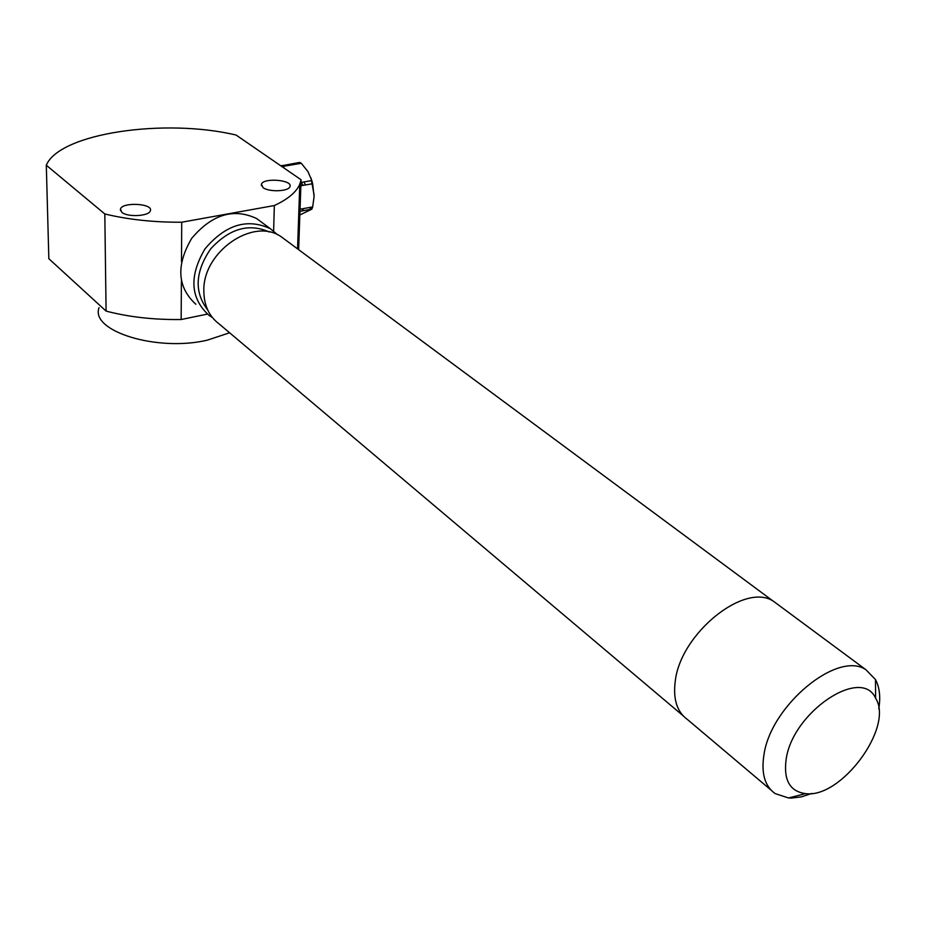 <?xml version="1.0" encoding="UTF-8"?>
<svg xmlns="http://www.w3.org/2000/svg" width="926" height="926" viewBox="0 0 926 926"><rect width="100%" height="100%" fill="white"/><g stroke="black" fill="none" stroke-linecap="round" stroke-linejoin="round"><path stroke-width="1.39" d="M263.03 187.608L261.421 184.193C263.493 177.387 293.368 180.003 289.896 186.693C288.553 191.555 268.818 192.238 263.03 187.608M121.792 212.274L120.473 209.091C122.232 201.718 153.577 203.5 150.348 210.792C149.19 216.267 127.302 217.425 121.792 212.274M106.085 311.101L48.846 258.713L46.3 165.222L104.812 213.964L106.085 311.101C129.096 317.086 154.121 319.887 181.16 319.516L181.392 281.168M181.496 261.711L181.727 222.217L274.339 205.537C287.928 199.217 296.401 192.11 299.781 184.239L301.077 179.76L236.107 135.057C164.759 118.007 59.692 133.112 46.3 165.222M104.812 213.964C128.378 219.636 154.029 222.39 181.727 222.217M99.07 307.652C89.88 331.114 157.038 352.054 207.25 340.178L229.613 332.77M207.366 314.111L181.16 319.516M298.635 249.673L301.077 179.76M274.339 205.537L273.61 231.014M207.713 309.978C194.09 292.246 195.062 271.897 210.63 248.932C229.405 228.514 248.978 222.888 269.362 232.056M277.684 234.822L270.346 228.71C247.219 217.946 225.412 224.682 204.947 248.92C188.997 276.133 190.328 298.253 208.929 315.291L212.32 317.444M261.144 221.904L256.606 218.536C233.572 207.783 211.938 214.392 191.682 238.376C175.917 265.311 177.306 287.268 195.849 304.249M298.137 163.833L299.723 162.432L280.937 165.893M284.016 168.011L283.518 166.31L301.32 163.289L307.999 171.657L311.819 180.57L300.985 182.468M300.869 185.779L312.641 183.707L314.076 196.648L312.675 206.915L300.047 209.218M299.978 211.302L311.877 209.126L299.85 214.994M314.099 194.969L310.986 177.919M301.378 208.975L304.11 210.549M309.446 209.577L311.437 207.135M305.557 184.957L303.89 181.959M299.723 162.432L301.32 163.289M311.819 180.57L312.641 183.707M312.675 206.915L311.877 209.126M283.518 166.31L281.921 165.441M301.1 182.445L303.23 185.362M682.983 715.648L219.173 323.961C209.091 316.403 203.975 305.418 203.836 291.007C202.574 251.965 253.192 216.892 281.122 236.697L285.683 240.077M786.162 759.239C792.61 712.082 861.516 666.049 875.614 698.239C894.169 726.841 841.283 798.687 805.551 793.628C789.832 791.464 783.373 780.005 786.162 759.239M811.778 793.455L801.372 796.869L791.603 798.073L788.547 797.969L775.201 793.617C764.876 786.313 761.114 773.511 763.892 755.211C770.444 705.624 837.903 650.006 866.03 669.811L875.475 679.568C879.596 687.312 880.707 697.047 878.786 708.76M771.011 790.075L687.578 719.618C677.126 712.129 673.005 699.489 675.193 681.698C680.159 633.5 745.198 581.343 773.789 601.506L778.442 604.956M261.387 185.675L261.421 184.193M120.484 210.572L120.473 209.091M297.547 248.862L299.781 184.239M256.606 218.536L270.346 228.71M773.372 601.263L281.122 236.697M875.614 698.239L875.475 679.568M805.551 793.628L788.547 797.969M866.03 669.811L773.789 601.506"/></g></svg>
